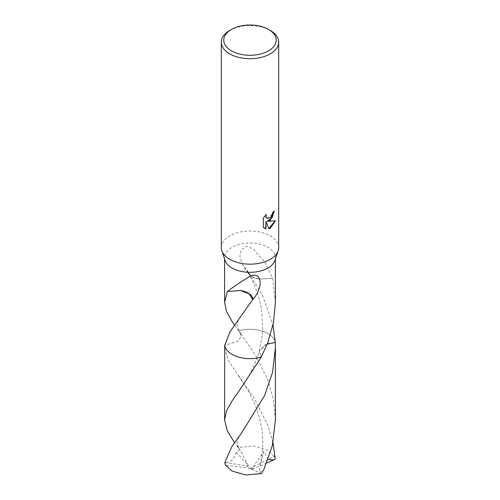 <?xml version="1.0" encoding="UTF-8"?>
<svg xmlns="http://www.w3.org/2000/svg" width="500" height="500" viewBox="0 0 500 500"><rect width="100%" height="100%" fill="white"/><g stroke="black" fill="none" stroke-linecap="round" stroke-linejoin="round"><path stroke-width="0.38" stroke-dasharray="2.5 1.88" d="M221.312 247.6A28.688 16.562 180 0 1 229.713 235.888A28.688 16.562 180 0 1 260.975 232.3A28.688 16.562 180 0 1 278.688 247.6M225.05 260.4A25.406 14.669 180 0 1 224.594 257.638A25.406 14.669 180 0 1 232.031 247.262A25.406 14.669 180 0 1 259.725 244.088A25.406 14.669 180 0 1 275.406 257.638A25.406 14.669 180 0 1 274.95 260.4M274.1 211.388L274.106 210.938A28.275 16.325 180 0 1 272.369 212.394L272.069 214.312L266.925 218.294M265.812 214.913L263.038 217.919L263.337 227.338M275.006 220.9L267.244 221.137M263.038 227.162L264.431 228.225M265.663 221.213L268.844 228.581M275.406 302.325L272.663 278.194A25.406 14.669 0 0 0 272.569 278.094L264.95 262.331L253.319 248.981L246.856 246.25L241.275 249.7L239.862 256.337L242.331 264.256L246.969 270.269A16.938 9.781 0 0 0 248.181 273.381A16.938 9.781 0 0 0 259.525 279.163L252.519 276.863L248.156 272.95L247.244 270.25L262.506 295.35L273 325.006M272.569 278.094L259.506 279.15L272.663 278.194M267.288 343.888L259.256 350.737L261.269 357.113L259.25 350.737L264.719 344.969L275.287 342.512A25.406 14.669 180 0 0 273.194 337.975A25.412 14.669 180 0 1 275.281 342.494M275.413 419.981L273.475 399.656L267.969 380.194L255.475 354.969L238.731 330.812L239.906 332.262L240.844 336.794L238.113 341.081L224.713 345.419L238.113 341.075L240.837 336.794L239.9 332.262L238.731 330.812A25.406 14.669 180 0 1 273.194 337.975L273.194 337.975A25.412 14.669 180 0 0 238.731 330.819L234.531 325M227.338 291.456L240.494 290.506M229.713 30.438A28.688 16.562 180 0 1 270.287 30.438M224.587 347.681L228.388 360.7L254.069 398.056L267.969 425.544L273 442.656M224.769 462.631L246.575 465.662L250 468.438L274.244 456.5A25.406 14.669 180 0 1 275.231 459.15M274.244 456.5L267.969 450.325L254.069 446.044L238.606 447.369L234.531 442.675M238.731 330.812A25.412 14.669 180 0 1 267.969 333.594A25.412 14.669 180 0 1 275.281 342.481M226.388 462.837L233.244 459.544L236.137 452.3L239.75 449.669L236.131 444.919M266.688 463.038L253.425 468.663L225.756 465.281M268.069 459.494L263.863 451.431L260.188 464.725L259.462 472.325L263.869 469.506M253.425 468.663L251.537 469.131L263.869 451.431M246.575 465.662L248.463 465.6L236.131 452.3M246.575 465.606L250 468.438L253.425 468.606M248.463 465.6L238.606 447.369M251.537 469.131L261.394 473.594M224.594 259.031L224.594 257.638M248.181 273.381L242.331 264.256M248.156 272.95C254.55 283.794 258.938 295.637 261.325 308.481L262.706 328.344L262.025 336.863L259.256 350.737C256.694 359.812 253.15 368.319 248.625 376.256L238.681 391.569M275.406 259.031L275.406 257.638M241.406 334.425L239.906 332.262C237.938 329.531 236.631 324.794 237.338 323.681C237.731 321.325 239.1 318.6 241.444 315.512M241.431 433.2C234.606 442.812 237.488 444.881 239.75 449.669M260.188 464.725C264.625 444.531 263.544 427.131 255.694 406.256L248.931 391.956L238.656 376.056"/><path stroke-width="0.75" d="M268.544 29.438L270.287 30.438A28.688 16.562 180 0 1 278.688 42.15L278.688 247.6A28.688 16.562 180 0 1 278.169 250.719A28.688 16.562 180 0 1 270.287 259.312A28.688 16.562 180 0 1 241.581 263.431A28.688 16.562 180 0 1 221.831 250.719A28.688 16.562 180 0 1 221.312 247.6L221.312 42.15A28.688 16.562 180 0 1 229.713 30.438L231.456 29.438A26.225 15.144 180 0 1 268.544 29.438A26.225 15.144 180 0 1 268.544 50.85A26.225 15.144 180 0 1 231.456 50.85A26.225 15.144 180 0 1 231.456 29.438L229.713 30.438M278.169 250.719L274.95 260.4A25.406 14.669 180 0 1 267.969 268.012A25.406 14.669 180 0 1 242.544 271.663A25.406 14.669 180 0 1 225.05 260.4L221.831 250.719M270.281 220.275L267.538 221.306L275.394 220.8L270.281 228.244L268.938 228.812L265.963 221.388L265.963 228.875L263.337 227.338L263.337 218.094L266.356 214.356L265.95 216.194L266.244 217.512L267.062 218.388L270.281 217.787L272.356 214.481L272.663 212.562A28.688 16.562 0 0 0 274.406 211.106L270.281 220.275M278.688 42.15A28.688 16.562 180 0 1 270.287 53.863A28.688 16.562 180 0 1 239.025 57.45A28.688 16.562 180 0 1 221.312 42.15M234.531 325L232.031 321.381L226.519 311.419L224.594 302.325L227.338 291.456A25.406 14.669 0 0 0 227.431 291.562C231.713 288.038 239.006 283.069 249.3 276.656C260.994 270.394 264.681 285.475 253.031 299.4A25.406 14.669 180 0 1 252.756 299.419L229.975 331.856L224.713 345.419L224.587 419.981L226.525 410.881L232.031 400.944L238.681 391.569L261.269 357.119A25.406 14.669 180 0 1 224.719 345.419A25.412 14.669 180 0 0 261.269 357.113L267.969 342.125L273.481 322.619L275.406 302.325L275.406 259.031M274.1 211.388L272.087 217.825L267.244 221.137L267.538 221.306M266.925 218.294L265.95 217.344L265.812 214.913M264.431 228.225L265.663 228.706L265.963 221.388M268.844 228.581L275.006 220.9M273 325.006L275.287 342.512L267.288 343.888M261.269 357.113L261.269 357.113A25.412 14.669 180 0 1 232.031 354.338A25.412 14.669 180 0 1 224.713 345.419M275.281 342.481A25.412 14.669 180 0 1 275.287 342.512A25.412 14.669 180 0 1 275.287 342.512L275.413 347.681L272.531 372.456L264.55 395.706L241.431 433.2L232.031 446.287L224.769 462.631A25.406 14.669 180 0 0 225.756 465.281L232.031 471.069L245.931 475L261.394 473.594L263.869 469.506L272.325 445.619L275.413 419.981L275.413 347.681M227.431 291.562L240.494 290.506L249.094 293.819L252.756 299.419M253.031 299.4A16.938 9.781 0 0 0 240.475 290.506M273 442.656L275.231 459.15L273.612 459.931L268.069 459.494M234.531 442.675L227.225 430.675L224.587 419.981M273.612 459.925L266.688 463.038M224.594 302.325L224.594 259.031"/></g></svg>
